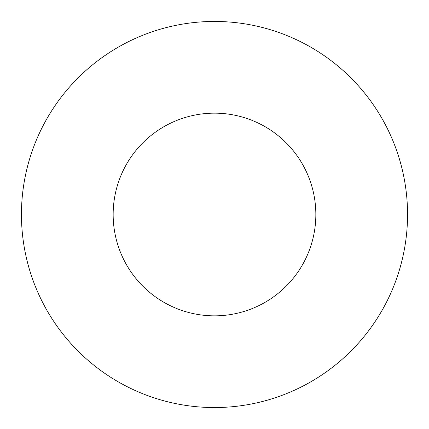 <?xml version="1.0" encoding="UTF-8"?>
<svg xmlns="http://www.w3.org/2000/svg" width="429" height="429" viewBox="0 0 429 429"><rect width="100%" height="100%" fill="white"/><g stroke="black" fill="none" stroke-linecap="round" stroke-linejoin="round"><path stroke-width="0.32" stroke-dasharray="2.15 1.61" d="M407.55 214.5A193.05 193.05 0 0 1 214.5 407.55A193.05 193.05 0 0 1 21.45 214.5A193.05 193.05 0 0 1 214.5 21.45A193.05 193.05 0 0 1 407.55 214.5M113.159 214.5A101.341 101.341 0 0 1 214.5 113.159A101.341 101.341 0 0 1 315.841 214.5A101.341 101.341 0 0 1 214.5 315.841A101.341 101.341 0 0 1 113.159 214.5"/><path stroke-width="0.64" d="M407.55 214.5A193.05 193.05 0 0 1 214.5 407.55A193.05 193.05 0 0 1 21.45 214.5A193.05 193.05 0 0 1 214.5 21.45A193.05 193.05 0 0 1 407.55 214.5M113.159 214.5A101.341 101.341 0 0 1 214.5 113.159A101.341 101.341 0 0 1 315.841 214.5A101.341 101.341 0 0 1 214.5 315.841A101.341 101.341 0 0 1 113.159 214.5"/></g></svg>
